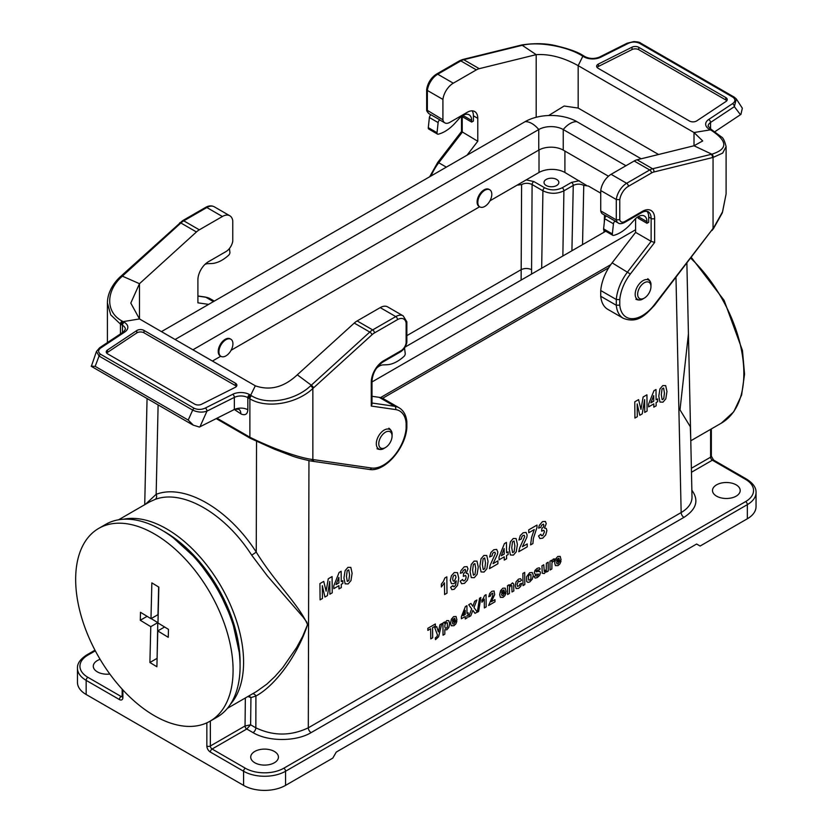 <?xml version="1.0" encoding="UTF-8"?>
<svg xmlns="http://www.w3.org/2000/svg" width="832" height="832" viewBox="0 0 832 832"><rect width="100%" height="100%" fill="white"/><g stroke="black" fill="none" stroke-linecap="round" stroke-linejoin="round"><path stroke-width="1.25" d="M406.848 335.639L521.092 269.682C524.586 268.091 528.091 268.091 531.586 269.693L531.596 274.05M122.886 689.936L122.886 697.518A4.95 2.86 60 0 1 119.392 699.546L86.154 680.358L86.154 694.491L243.578 785.377L243.578 771.243L210.35 752.055A4.95 2.86 60 0 1 206.846 745.992L206.846 722.852M227.458 708.292L256.589 691.475L266.916 684.081L274.934 676.53L282.755 667.638L296.608 647.587L302.661 636.418L307.445 624.863L306.935 622.336L302.962 616.907L267.353 575.921L251.701 555.183C224.91 513.365 182.562 488.914 155.116 499.418L149.583 501.894L118.622 519.771M688.428 333.965L679.994 409.843L690.3 426.712L690.747 439.213M382.585 398.32L608.733 267.758M109.855 674.055A13.853 7.998 180 0 1 93.288 666.214A13.853 7.998 180 0 1 100.11 659.329M274.362 751.452A13.853 7.998 180 0 1 278.429 757.099A13.853 7.998 180 0 1 264.576 765.097A13.853 7.998 180 0 1 250.723 757.099A13.853 7.998 180 0 1 259.272 749.715A13.853 7.998 180 0 1 274.362 751.452M736.143 484.838A13.853 7.998 180 0 1 740.21 490.495A13.853 7.998 180 0 1 726.357 498.493A13.853 7.998 180 0 1 712.504 490.495A13.853 7.998 180 0 1 721.053 483.111A13.853 7.998 180 0 1 736.143 484.838M210.35 721.032L210.35 745.992L245.003 725.982L250.619 724.807L246.771 729.009L212.098 749.029L245.326 768.217A27.206 15.714 0 0 0 283.816 768.217L745.597 501.602A27.206 15.714 0 0 0 745.597 479.388A2.475 1.425 -60 0 1 746.834 479.263C753.22 483.413 756.288 487.833 756.038 492.513L756.038 506.657A29.682 17.139 180 0 1 747.344 518.773L700.118 546.042L696.613 544.024L336.284 752.055L332.79 758.118L285.563 785.377A29.682 17.139 180 0 1 243.578 785.377M86.154 694.491A29.682 17.139 180 0 1 77.459 682.375L77.459 668.231A29.682 17.139 180 0 0 86.154 680.358A2.475 1.425 -60 0 1 87.901 677.321L121.139 696.509L122.169 695.916M690.695 436.79L688.823 351.905M249.08 695.812L250.942 697.632L250.619 724.807L255.84 727.823C273.322 736.112 290.815 736.102 308.308 727.813L681.158 512.554C688.355 508.269 691.974 503.131 692.016 497.162L690.695 436.675M145.454 504.275L156.156 494.322C184.59 483.434 228.488 508.778 256.256 552.115C275.205 582.837 298.324 603.876 307.57 624.634C297.367 655.824 275.038 685.786 255.913 696.02A3.962 3.203 68.2 0 0 252.689 693.722M158.111 404.903L156.156 494.322A3.962 3.193 -109.6 0 1 155.116 499.418M256.526 441.438L256.256 552.115L251.701 555.183M691.87 490.256C699.14 500.261 696.498 509.288 683.956 517.358L311.106 732.628C295.911 741.77 268.237 741.77 253.032 732.628A3.962 2.288 -60 0 0 255.84 727.823L255.913 696.02L250.942 697.632L247.915 696.478M564.907 151.07L564.907 172.484L586.425 185.349M600.735 193.17L588.38 186.035L583.752 185.38C580.258 183.737 576.753 183.747 573.258 185.432L563.909 190.83C556.91 194.116 549.921 194.106 542.922 190.798L532.095 184.548C528.601 182.874 525.096 182.884 521.602 184.558L516.974 185.214L489.975 200.793M479.617 206.773L231.098 350.262M479.513 206.679A9.89 5.71 -60 0 1 479.149 206.502A9.89 5.71 -60 0 1 479.149 195.073A9.89 5.71 -60 0 1 489.039 189.363A9.89 5.71 -60 0 1 489.382 189.592M516.974 185.214L539.011 172.484L539.011 149.968M220.74 356.242L212.42 361.046M220.636 356.148A9.89 5.71 -60 0 1 220.272 355.961A9.89 5.71 -60 0 1 220.272 344.542A9.89 5.71 -60 0 1 230.162 338.822A9.89 5.71 -60 0 1 230.506 339.05M564.907 172.484A18.304 10.566 0 0 0 539.011 172.484M526.188 179.889L533.842 181.553L544.669 187.803C550.503 190.559 556.327 190.559 562.162 187.803L571.511 182.406L579.218 180.742M556.681 179.452A7.426 4.285 0 0 0 548.6 178.526A7.426 4.285 0 0 0 544.014 182.478A7.426 4.285 0 0 0 551.439 186.763A7.426 4.285 0 0 0 558.854 182.478A7.426 4.285 0 0 0 556.681 179.452M521.123 280.093L521.602 184.558M161.46 331.614L525.106 121.67A36.608 21.133 0 0 1 576.888 121.67A19.791 11.43 120 0 0 563.243 129.542L563.243 150.114L608.473 176.228M563.243 150.114A17.316 9.994 0 0 0 538.751 150.114L192.92 349.783M380.526 397.592L610.792 264.649M371.998 381.95L635.596 229.757M405.08 347.09L605.748 231.234M625.945 165.745L563.243 129.542A17.316 9.994 0 0 0 538.751 129.542L175.105 339.498M576.888 121.67L641.17 158.787M225.93 355.888A9.89 5.71 -60 0 1 220.979 356.377A9.89 5.71 -60 0 1 220.979 344.947A9.89 5.71 -60 0 1 230.87 339.238A9.89 5.71 -60 0 1 232.388 347.162A9.89 5.71 -60 0 1 225.93 355.888M484.806 206.419A9.89 5.71 -60 0 1 479.856 206.908A9.89 5.71 -60 0 1 479.856 195.489A9.89 5.71 -60 0 1 489.746 189.769A9.89 5.71 -60 0 1 491.265 197.704A9.89 5.71 -60 0 1 484.806 206.419M644.301 282.755A9.402 5.429 120 0 0 637.655 294.268A9.402 5.429 120 0 0 644.301 298.106A9.402 5.429 120 0 0 650.957 286.593A9.402 5.429 120 0 0 644.301 282.755M385.424 432.214A9.402 5.429 120 0 0 378.778 443.726A9.402 5.429 120 0 0 385.424 447.564A9.402 5.429 120 0 0 392.07 436.051A9.402 5.429 120 0 0 385.424 432.214M236.413 386.422A4.95 2.86 0 0 0 235.425 385.601L143.988 332.81L143.988 330.418L235.425 383.209A4.95 2.86 0 0 1 236.87 385.226A4.95 2.86 0 0 1 235.175 387.39L201.479 404.29A4.95 2.86 0 0 1 194.74 404.154L107.713 353.912A4.95 2.86 180 0 1 106.257 351.894A4.95 2.86 180 0 1 107.474 350.022L136.76 330.564A4.95 2.86 180 0 1 143.988 330.418M106.714 353.09A4.95 2.86 180 0 1 107.474 352.404L136.76 332.956A4.95 2.86 180 0 1 143.988 332.81M233.834 409.76L199.961 426.764A13.78 7.956 0 0 1 199.378 427.045L193.346 425.173L188.219 420.066L192.691 410.103C197.621 412.36 202.384 412.703 206.981 411.122L234.354 397.384L234.354 409.5A9.89 5.71 180 0 1 234.385 409.49A9.89 5.71 180 0 1 234.374 409.5L240.833 413.806A9.89 5.71 120 0 0 239.158 409.531M240.833 413.806L241.706 414.253C245.492 415.522 247.53 414.024 247.842 409.77L247.842 397.654L248.934 398.278A2.475 1.446 -60.6 0 1 250.661 395.242L251.566 395.782C267.072 405.642 295.485 400.39 310.586 385.84L311.272 385.206L297.305 374.806L354.255 323.076A14.841 8.57 -60 0 1 357.146 320.934L380.214 307.622A14.841 8.57 -60 0 1 387.639 306.883L403.177 315.858A14.841 8.57 120 0 0 395.762 316.586L380.214 307.622M234.333 409.51L234.374 409.5A9.89 5.71 180 0 1 247.842 409.77M371.998 396.292L379.194 397.332A34.632 19.999 -60 0 1 383.542 398.809L399.079 407.784A34.632 19.999 120 0 0 394.742 406.307L371.998 403.021M248.934 398.278L249.881 398.809C266.885 409.136 297.055 403.614 312.853 388.492A2.475 0.957 -132.7 0 0 310.586 385.84M313.955 459.722A2.475 1.966 98.2 0 1 311.802 461.146L310.679 460.959A2.475 1.976 99.7 0 0 312.853 459.534L312.853 388.492L372.029 334.724A12.366 7.145 -60 0 1 374.442 332.935L397.509 319.623A12.366 7.145 -60 0 1 406.13 323.034L406.13 343.034A7.426 4.285 -60 0 1 401.003 350.73L383.51 360.828A17.316 9.994 120 0 0 371.27 382.034L371.27 406.058L395.564 409.562A32.157 18.564 -60 0 1 406.13 422.968L406.13 428.49A32.157 18.564 -60 0 1 371.467 468.01L312.853 459.534C298.501 457.922 269.402 447.075 249.881 437.216A2.475 1.414 120.3 0 0 250.38 438.339L216.216 418.61M313.529 387.868A2.475 0.957 -132.7 0 0 311.272 385.216L369.793 332.051L354.255 323.076M406.13 323.034L406.838 321.766L403.177 315.858M406.13 343.034L406.848 342.274L406.848 321.942M371.27 406.058L371.998 404.258L371.998 381.025A2.475 1.425 0 0 1 371.27 382.034M406.13 422.968L406.848 421.803M406.13 428.49L406.848 427.627L406.848 421.907M248.934 436.654L216.996 418.215L248.934 436.654A2.475 1.414 120.5 0 0 249.423 437.778M199.961 426.764L206.981 411.122A2.475 1.321 -116.7 0 0 205.358 408.023C201.656 409.781 197.933 409.864 194.178 408.294A2.475 1.425 -60 0 0 192.691 410.103L99.06 356.044L96.47 351.447L91.333 366.35M91.156 366.174L95.17 366.35L99.06 356.044A2.475 1.425 -60 0 1 100.537 354.234L194.178 408.294M193.346 425.173L192.546 424.778M297.305 374.806C284.024 387.254 270.036 390.926 255.32 385.809L250.65 395.242L249.6 394.628A12.366 7.145 0 0 0 232.731 394.285L205.358 408.023M255.32 385.809L139.485 318.937L123.146 321.63A2.475 1.414 120.6 0 0 121.378 324.646L120.442 324.085L120.442 333.923M208.645 304.377L197.902 302.827L197.902 279.916A14.841 8.57 -60 0 1 208.395 261.737L225.888 251.638A9.89 5.71 120 0 0 232.762 241.124L232.762 220.761A14.841 8.57 120 0 0 229.809 215.758A14.841 8.57 120 0 0 222.394 216.497L199.326 229.819A14.841 8.57 120 0 0 196.425 231.962L139.485 283.691L122.366 276.151L121.69 276.775A2.475 0.957 -132.7 0 0 120.515 276.598M107.401 342.586L107.401 302.91L110.75 314.902L120.442 324.085A2.475 1.404 120.7 0 1 122.179 321.09L124.218 322.244A12.366 7.145 180 0 1 124.81 331.978L101.005 347.786A2.475 1.529 -123.6 0 0 99.642 347.745L123.438 331.937L125.372 329.306A9.89 5.71 180 0 0 122.47 325.27L121.378 324.646M121.69 276.775C105.934 290.95 105.321 312.25 122.179 321.09M122.366 276.151A2.475 0.957 -132.7 0 0 121.191 275.974L182.541 220.719A2.475 1.425 60 0 1 183.778 220.844L206.846 207.522A14.841 8.57 -60 0 1 214.271 206.794L229.809 215.758M139.485 318.937L130.79 303.098L139.485 283.691L139.485 318.937M376.386 368.389A12.366 7.145 -60 0 1 383.032 364.905L386.859 364.749A34.632 19.999 120 0 0 403.551 356.803L403.936 356.46A2.475 1.425 120 0 0 405.215 353.506L404.529 347.963M204.974 264.389A12.366 7.145 -60 0 1 207.719 263.682L211.546 263.536A34.632 19.999 120 0 0 228.238 255.59L228.613 255.247A2.475 1.425 120 0 0 229.902 252.294L229.424 248.487M646.963 223.288L646.963 221.676L638.217 216.632L638.217 218.244L646.963 223.288L648.71 222.279L648.71 217.027A14.841 8.57 120 0 0 646.849 211.214M426.65 89.523L426.66 109.938L442.915 119.798A9.89 5.71 120 0 0 444.839 122.866A9.89 5.71 120 0 0 449.79 122.377L467.272 112.278A14.841 8.57 -60 0 1 474.698 111.54A14.841 8.57 -60 0 1 477.776 118.342L477.776 141.253L467.033 155.199M471.65 122.075L471.65 120.463L462.904 115.409L462.904 117.031L471.65 122.075L473.398 121.066L473.398 115.814A14.841 8.57 120 0 0 472.181 110.854M725.785 99.954L638.758 49.702A4.95 2.86 0 0 0 632.018 49.566L632.018 47.174A4.95 2.86 0 0 1 638.758 47.31L725.785 97.562L725.785 99.954A4.95 2.86 180 0 1 726.783 100.776M632.018 49.566L598.333 66.477A4.95 2.86 0 0 0 597.085 67.434M442.915 99.424L427.367 90.449A14.841 8.57 -60 0 1 437.736 74.225L453.284 83.19A14.841 8.57 120 0 0 442.915 99.424L442.915 119.798M521.518 45.074A2.475 1.778 77 0 1 521.83 44.949L521.165 45.105A2.475 1.778 77 0 1 521.165 45.105A2.475 1.778 77 0 1 522.226 45.292L536.193 54.652L479.242 68.671A14.841 8.57 120 0 0 476.351 69.878L453.284 83.19M658.58 154.492L578.178 108.066L564.138 106.018L548.683 115.513M461.531 131.498L477.776 141.253M471.65 120.463A12.366 7.145 120 0 0 469.092 114.795A12.366 7.145 120 0 0 459.212 118.487L455.385 122.762A34.632 19.999 -60 0 1 438.693 134.077L438.308 134.181A2.475 1.425 -60 0 1 437.528 134.108L428.782 129.064A2.475 1.425 -60 0 1 428.282 127.65L429.385 117.53A2.475 1.425 -60 0 1 431.07 114.806L439.816 119.85A9.89 5.71 120 0 0 440.461 120.349L444.839 122.866M640.806 43.264A2.475 1.425 120 0 0 640.557 43.046C639.954 42.297 637.697 41.808 633.786 41.6L627.037 43.254L599.654 56.992C594.641 59.03 589.805 58.947 585.135 56.722L583.138 55.546C577.918 52.104 569.14 48.901 556.785 45.947C546.645 43.326 534.997 42.994 521.841 44.949A2.475 1.778 77 0 1 522.912 45.136L463.705 59.696L479.242 68.671M536.193 117.281L536.193 54.652C549.474 53.82 563.462 57.491 578.178 65.655L582.847 56.222L581.932 55.65C566.426 46.041 538.013 41.486 522.912 45.136M476.351 69.878L460.814 60.902A2.475 1.425 -120 0 0 459.576 60.778L436.498 74.1C431.132 77.626 427.846 82.722 426.65 89.398L427.367 90.449L427.367 110.822A9.89 5.71 -60 0 0 429.291 113.89L430.976 114.868M736.372 99.018L742.342 108.212L740.938 114.379L714.906 131.685M627.037 43.254A2.475 1.321 63.3 0 1 628.15 43.441C631.842 41.694 635.565 41.6 639.319 43.17L732.961 97.23A2.475 1.425 120 0 1 734.198 97.115L640.557 43.056A2.475 1.425 120 0 0 639.319 43.17M584.064 56.108A2.475 1.414 120.6 0 0 582.837 56.222L583.898 56.846A12.366 7.145 0 0 0 600.766 57.19L628.15 43.441M578.178 108.066L578.178 65.655L694.013 132.538L710.351 129.844A2.475 1.446 -60.6 0 1 711.578 129.719L708.126 126.204A9.89 5.71 180 0 1 710.559 122.45L734.354 106.642L736.299 98.925L734.438 97.323A2.475 1.425 120 0 0 734.198 97.115L736.299 98.925M632.018 47.174L598.333 64.085A4.95 2.86 0 0 0 596.627 66.238A4.95 2.86 0 0 0 598.073 68.255L689.51 121.046A4.95 2.86 180 0 0 696.738 120.9L726.024 101.452A4.95 2.86 180 0 0 727.241 99.58A4.95 2.86 180 0 0 725.785 97.562M611.104 174.314L626.652 183.29A14.841 8.57 120 0 0 616.283 199.514L600.735 190.538A14.841 8.57 -60 0 1 611.104 174.314L634.171 160.992A14.841 8.57 -60 0 1 637.073 159.796L694.013 145.766L711.807 154.201A2.475 1.778 77 0 1 713.055 157.435L722.665 153.109L726.097 146.578C724.651 140.858 723.081 137.623 721.386 136.895L711.578 129.719M619.778 299.614L616.283 299.51L600.735 290.534A34.632 19.999 -60 0 1 612.123 262.85L635.596 232.367L651.134 241.342L627.671 271.825A34.632 19.999 120 0 0 616.283 299.51L616.283 305.25A34.632 19.999 120 0 0 623.324 318.313L607.786 309.338A34.632 19.999 -60 0 1 600.735 296.275L616.283 305.25L619.778 305.146L619.778 299.614A32.157 18.564 -60 0 1 630.344 274.019L654.638 242.455L654.638 218.431A17.316 9.994 120 0 0 642.387 211.359L624.905 221.458A7.426 4.285 -60 0 1 619.778 219.679L619.778 199.68A12.366 7.145 -60 0 1 628.399 186.316L651.466 172.994A12.366 7.145 -60 0 1 653.879 171.995L713.055 157.435L713.055 228.467L654.441 304.637A32.157 18.564 -60 0 1 619.778 305.146M600.735 290.534L600.735 296.275M635.596 232.367L635.596 218.608M606.289 216.081L602.659 213.99A9.89 5.71 -60 0 1 600.735 210.912L616.283 219.887L619.778 219.679M600.735 190.538L600.735 210.912M646.963 221.676A12.366 7.145 120 0 0 644.405 216.018A12.366 7.145 120 0 0 634.525 219.71L630.698 223.974A34.632 19.999 -60 0 1 614.006 235.3L613.631 235.394A2.475 1.425 -60 0 1 612.841 235.331L604.094 230.277A2.475 1.425 -60 0 1 603.595 228.873L604.698 218.743A2.475 1.425 -60 0 1 606.382 216.018L615.129 221.073A9.89 5.71 120 0 0 615.784 221.562L618.207 222.966C619.414 224.016 621.483 223.891 624.385 222.591A2.475 1.425 -120 0 0 624.905 221.458M726.097 193.929L722.592 211.744L712.171 230.422M711.807 154.201C727.958 149.146 727.792 141.201 711.318 130.354L710.362 129.844M637.073 159.796L652.61 168.771L711.131 154.357A2.475 1.778 77 0 1 712.379 157.591M618.207 222.966A9.89 5.71 120 0 1 616.283 219.887L616.283 199.514L619.778 199.68M624.385 222.591L641.878 212.493C644.114 211.276 646.173 210.995 648.066 211.64A14.841 8.57 -60 0 1 651.134 218.431L651.134 241.342L654.638 242.455M623.324 318.313C637.52 323.679 645.185 315.37 654.649 305.136L711.953 229.934M710.341 129.844L709.28 129.23A12.366 7.145 180 0 1 708.687 119.496L732.493 103.688A2.475 1.529 56.4 0 1 734.354 106.642L740.459 114.712M694.013 132.538L702.707 140.941L694.013 145.766L694.013 132.538M437.528 134.108A2.475 1.425 -60 0 1 437.029 132.704L438.131 122.585A2.475 1.425 -60 0 1 439.816 119.85M612.841 235.331A2.475 1.425 -60 0 1 612.342 233.917L613.444 223.798A2.475 1.425 -60 0 1 615.129 221.073M157.768 630.926L156.894 666.754L149.895 662.49L150.779 626.662L140.286 620.266L140.483 612.3L150.977 618.696L151.85 582.858L158.85 587.122L157.966 622.96L168.459 629.356L168.262 637.312L157.768 630.926L164.58 626.995M158.652 587.007L157.966 614.661L150.977 618.696M140.286 620.266L147.098 616.335M151.164 618.592L157.778 622.617L157.092 658.57M150.779 626.662L157.778 622.617M149.895 662.49L156.894 658.455M98.717 528.403L105.716 524.368A111.322 64.272 60 0 1 217.027 588.63A111.322 64.272 60 0 1 217.027 717.174L210.028 721.209A111.322 64.272 60 0 1 152.173 714.397A111.322 64.272 60 0 1 81.234 616.19A111.322 64.272 60 0 1 98.717 528.403A111.322 64.272 60 0 1 210.028 592.675A111.322 64.272 60 0 1 210.028 721.209M348.858 580.549L349.586 574.756L348.754 569.847L347.194 570.752L346.466 576.555L347.298 581.454L348.858 580.549M347.942 567.351L350.823 567.382L352.113 573.29L350.948 580.642L348.109 583.95L345.124 583.835L343.938 577.98L345.103 570.669L347.942 567.351M437.008 636.532L437.466 635.045L434.772 627.692L436.696 626.579L438.391 631.904L439.93 624.718L441.802 623.636L438.61 636.75L435.49 639.621L435.313 637.884L437.008 636.532M443.383 581.454L444.881 577.97L446.836 576.846L446.992 593.154L444.579 594.547L444.465 582.816L441.376 586.976L441.345 584.147L443.383 581.454M446.347 628.222L447.387 626.964L447.335 622.773L446.264 622.721L445.162 624.01L444.746 626.226L445.224 628.16L446.347 628.222M448.77 620.63L449.634 623.501L448.833 627.422L446.815 629.824L444.798 629.689L444.839 634.13L443.03 635.18L442.915 622.991L444.6 622.014L444.61 623.314L446.732 620.589L448.77 620.63M452.785 619.445L452.421 621.182L455.125 619.622L454.709 618.311L452.785 619.445M454.397 581.079L456.019 577.325L455.458 575.297L454.21 575.182L453.107 576.503L452.681 578.999L453.19 581.027L454.397 581.079M453.638 616.606L456.061 616.512L456.945 620.006L452.4 622.627L452.858 623.99L453.908 623.969L455.052 622.045L456.862 621.39L455.78 623.969L453.908 625.726L451.246 625.747L450.538 623.095L451.402 619.143L453.638 616.606M454.293 572.541L457.454 572.634L458.744 578.219L457.527 585.385L454.22 589.274L451.818 589.638L450.622 587.288L452.951 585.603L453.409 586.716L454.376 586.602L455.634 584.979L456.269 580.913L454.002 583.596L451.422 583.596L450.31 580.372L451.412 575.723L454.293 572.541M466.211 573.29L467.948 573.633L468.624 575.765L467.449 580.112L464.454 583.367L461.604 583.731L460.262 581.162L462.592 579.446L463.216 580.861L464.402 580.788L465.66 579.332L466.149 577.065L465.639 575.484L463.33 576.358L463.58 573.664L465.067 572.26L465.566 570.409L465.171 569.317L463.112 570.575L462.592 572.51L460.366 573.3L461.042 570.544L464.214 566.81L467.074 566.634L467.99 568.828L466.211 573.29M475.01 574.309L475.738 568.506L474.906 563.597L473.346 564.502L472.618 570.315L473.45 575.214L475.01 574.309M474.094 561.101L476.975 561.132L478.265 567.05L477.09 574.392L474.261 577.699L471.276 577.585L470.09 571.74L471.255 564.418L474.094 561.101M484.796 568.662L485.524 562.858L484.692 557.95L483.132 558.854L482.394 564.658L483.236 569.556L484.796 568.662M483.454 598.114L484.578 595.514L486.044 594.662L486.169 606.902L484.359 607.942L484.276 599.144L481.946 602.264L481.926 600.142L483.454 598.114M483.881 555.454L486.762 555.485L488.051 561.392L486.876 568.745L484.047 572.052L481.062 571.938L479.866 566.082L481.042 558.771L483.881 555.454M491.733 600.85L491.369 601.713L494.967 599.633L494.988 601.806L488.644 605.467L492.731 595.826L492.752 593.164L490.953 594.225L490.578 595.91L488.769 596.721L489.757 593.362L491.878 591.302L494.083 591.001L494.686 594.662L491.733 600.85M496.683 549.37L497.786 551.98L497.494 554.247L493.074 563.649L497.869 560.882L497.9 563.774L489.434 568.662L490.225 565.074L495.362 553.602L494.915 552.25L493.709 552.375L492.513 553.665L492.014 555.911L489.601 556.993L490.922 552.521L493.74 549.765L496.683 549.37M501.935 591.074L501.571 592.8L504.275 591.24L503.859 589.94L501.935 591.074M502.788 588.224L505.211 588.141L506.095 591.635L501.55 594.256L502.008 595.618L503.058 595.587L504.202 593.663L506.012 593.008L504.93 595.598L503.058 597.345L500.396 597.366L499.689 594.714L500.552 590.772L502.788 588.224M513.656 583.929L513.822 590.928L512.013 591.978L511.836 585.686L510.827 585.385L509.475 587.382L509.402 593.486L507.593 594.526L507.499 585.697L509.184 584.73L509.194 586.03L512.533 582.878L513.656 583.929M514.145 551.71L514.883 545.906L514.041 541.008L512.481 541.902L511.753 547.716L512.585 552.614L514.145 551.71M513.24 538.512L516.11 538.543L517.41 544.45L516.235 551.793L513.396 555.1L510.411 554.986L509.226 549.141L510.401 541.819L513.24 538.512M519.459 585.582L519.906 584.012L521.685 583.378L520.655 586.383L518.554 588.401L516.142 588.567L515.226 585.697L516.079 581.776L518.492 579.155L520.489 578.708L521.57 580.206L519.792 581.651L518.544 580.975L517.078 584.449L517.514 586.435L519.459 585.582M526.042 532.418L527.134 535.028L526.854 537.295L522.434 546.697L527.228 543.93L527.249 546.822L518.783 551.71L519.584 548.122L524.711 536.65L524.264 535.298L523.058 535.434L521.862 536.713L521.373 538.959L518.96 540.041L520.27 535.569L523.099 532.813L526.042 532.418M529.766 580.018L530.941 578.625L530.91 574.61L529.714 574.6L528.528 575.983L528.57 580.008L529.766 580.018M532.241 572.53L533.27 575.245L532.303 579.145L529.786 581.911L527.987 582.4L526.677 581.547L526.625 576.711L529.682 572.697L532.241 572.53M531.586 537.41L534.248 529.578L528.757 532.75L528.726 529.859L536.983 525.086L537.004 527.353L533.395 538.366L532.906 543.556L530.577 544.908L531.586 537.41M537.846 571.501L539.874 571.366L540.457 572.78L539.687 575.318L537.368 577.533L535.153 578.084L534.061 576.711L535.881 575.307L536.359 576.066L537.358 575.848L538.637 574.142L535.111 574.288L534.279 572.77L534.966 570.43L537.139 568.391L539.23 567.778L540.186 568.984L538.481 570.378L538.054 569.826L536.162 570.908L536.141 571.823L537.846 571.501M544.482 528.091L546.229 528.434L546.905 530.577L545.73 534.924L542.724 538.169L539.874 538.533L538.533 535.974L540.873 534.258L541.486 535.673L542.682 535.6L544.43 531.866L543.92 530.296L541.611 531.159L541.85 528.476L543.348 527.062L543.847 525.221L543.452 524.129L541.393 525.387L540.873 527.311L538.647 528.112L539.323 525.346L542.485 521.622L545.355 521.435L546.26 523.63L544.482 528.091M546.281 569.452L546.354 563.274L548.163 562.224L548.257 571.054L546.572 572.021L546.562 570.7L544.305 573.539L542.256 573.217L541.944 565.822L543.754 564.772L544.284 571.511L546.281 569.452M553.207 559.114L554.403 558.875L553.862 561.226L552.365 561.985L551.959 563.202L551.855 568.974L550.046 570.014L549.962 561.184L551.647 560.217L551.658 561.475L553.207 559.114M556.941 559.322L556.577 561.049L559.281 559.489L558.854 558.178L556.941 559.322M557.783 556.473L560.206 556.39L561.09 559.884L556.556 562.505L557.003 563.867L558.054 563.836L559.198 561.912L561.007 561.257L559.926 563.846L558.054 565.594L555.402 565.614L554.694 562.962L555.547 559.01L557.783 556.473M663.707 398.778L664.446 392.974L663.603 388.066L662.043 388.97L661.315 394.784L662.147 399.682L663.707 398.778M662.802 385.58L665.673 385.611L666.962 391.518L665.798 398.861L662.958 402.168L659.974 402.054L658.788 396.209L659.963 388.887L662.802 385.58M477.287 612.238L479.513 598.281L480.865 597.49L478.629 611.468L477.287 612.238M328.276 578.781L332.082 576.576L332.249 592.821L329.878 594.194L329.763 581.402L327.382 595.629L324.938 597.043L322.317 585.697L322.442 598.489L320.081 599.851L319.925 583.596L323.731 581.402L326.123 591.167L328.276 578.781M336.024 584.605L338.915 582.93L338.863 577.387L336.024 584.605M341.255 581.589L342.815 580.684L342.846 583.419L341.276 584.324L341.307 587.59L338.967 588.942L338.936 585.666L333.788 588.65L333.757 585.915L339.123 572.447L341.151 571.272L341.255 581.589M427.846 628.316L435.354 623.979L435.375 626.038L432.578 627.65L432.682 637.78L430.768 638.882L430.674 628.753L427.866 630.375L427.846 628.316M463.07 615.711L465.234 614.453L465.192 610.293L463.07 615.711M466.991 613.444L468.166 612.768L468.187 614.817L467.012 615.493L467.033 617.947L465.275 618.956L465.254 616.502L461.386 618.738L461.365 616.689L465.39 606.59L466.918 605.706L466.991 613.444M474.001 607.62L477.287 612.03L474.989 613.35L472.857 610.345L470.798 615.774L468.51 617.094L471.671 608.868L468.697 604.729L470.922 603.45L472.857 606.268L474.677 601.276L476.882 600.007L474.001 607.62M501.311 555.766L504.202 554.091L504.15 548.538L501.311 555.766M506.542 552.739L508.102 551.834L508.134 554.57L506.563 555.474L506.605 558.75L504.265 560.092L504.234 556.826L499.075 559.801L499.044 557.076L504.41 543.608L506.438 542.433L506.542 552.739M522.881 573.446L524.69 572.406L524.815 584.584L523.006 585.634L522.881 573.446M643.126 396.999L646.932 394.805L647.098 411.05L644.738 412.412L644.613 399.62L642.231 413.858L639.787 415.272L637.166 403.915L637.291 416.707L634.93 418.07L634.774 401.825L638.581 399.62L640.973 409.386L643.126 396.999M650.874 402.834L653.765 401.159L653.713 395.606L650.874 402.834M656.105 399.807L657.665 398.902L657.696 401.638L656.126 402.542L656.157 405.818L653.827 407.16L653.786 403.894L648.638 406.869L648.606 404.144L653.973 390.676L656.001 389.501L656.105 399.807M240.063 664.154A106.371 61.412 -120 0 0 163.145 530.92M541.674 268.226L542.922 190.798A2.475 1.425 120 0 1 544.669 187.803M533.842 181.553A2.475 1.425 -60 0 0 532.095 184.548L531.586 269.693M123.542 519.22A108.846 62.837 60 0 1 221.042 586.321A108.846 62.837 60 0 1 230.391 704.309M690.778 440.794L721.302 423.176A108.846 62.837 -120 0 0 690.768 258.222M95.326 650.822L87.901 655.106A27.206 15.714 0 0 0 87.901 677.321M308.953 460.637L308.308 727.813A3.962 2.288 60 0 0 311.106 732.628M683.956 517.358A3.962 2.288 60 0 1 681.158 512.554L675.979 277.43M253.032 732.628L246.771 729.009A2.475 1.404 -119.3 0 1 245.045 725.962L245.346 697.965M745.597 479.388L712.358 460.2L691.475 472.264M747.344 518.773L747.344 504.639L285.563 771.243L285.563 785.377M691.382 468.27L710.611 457.174L710.611 429.354M283.816 768.217A2.475 1.425 60 0 1 285.563 771.243A29.682 17.139 180 0 1 243.578 771.243A2.475 1.425 120 0 1 245.326 768.217M756.038 492.513A29.682 17.139 180 0 1 747.344 504.639A2.475 1.425 60 0 0 745.597 501.602M711.339 428.927L711.339 456.165A2.475 1.425 0 0 1 710.611 457.174A2.475 1.425 -120 0 0 712.358 460.2A2.475 1.425 120 0 1 713.596 460.075L746.834 479.263M245.003 725.982A2.475 1.425 -120 0 0 246.75 729.019M210.35 752.055A2.475 1.425 120 0 1 212.098 749.029A2.475 1.425 60 0 1 210.35 745.992A2.475 1.425 180 0 1 206.846 745.992M94.994 650.177L86.663 654.982A2.475 1.425 60 0 1 87.901 655.106M122.886 697.518A2.475 1.425 180 0 1 122.169 696.509L122.169 689.146M119.392 699.546A2.475 1.425 -60 0 1 121.139 696.509A2.475 1.425 -120 0 0 122.148 696.727M583.752 185.38L582.546 244.629M562.162 187.803A2.475 1.425 60 0 1 563.909 190.83L562.858 255.996M571.917 250.765L573.258 185.432A2.475 1.425 60 0 0 571.511 182.406M525.106 121.67A19.791 11.43 60 0 1 538.751 129.542L538.751 150.114M650.957 286.593L650.957 285.168A11.149 6.438 120 0 0 643.063 280.613A11.149 6.438 120 0 0 635.18 294.268A11.149 6.438 120 0 0 643.063 298.823L644.301 298.106M392.07 436.051L392.07 434.626A11.149 6.438 120 0 0 384.186 430.071A11.149 6.438 120 0 0 376.303 443.726A11.149 6.438 120 0 0 384.186 448.282L385.424 447.564M232.731 394.285A2.475 1.321 -116.7 0 1 234.354 397.384A9.89 5.71 180 0 1 247.842 397.654A2.475 1.425 -60 0 1 249.6 394.628M357.146 320.934L372.684 329.909A2.475 1.425 60 0 1 374.442 332.935M397.509 319.623A2.475 1.425 -120 0 0 395.762 316.586L372.684 329.909A14.841 8.57 120 0 0 369.793 332.051A2.475 0.978 -132.3 0 1 372.029 334.724M379.194 397.332L394.742 406.307A2.475 1.966 -81.8 0 1 395.564 409.562M251.566 395.782A2.475 1.446 -60.7 0 0 249.881 398.809L249.881 437.216M401.003 350.73A2.475 1.425 60 0 1 400.494 351.853L383.001 361.951C376.376 366.6 372.705 372.954 371.998 381.025M383.51 360.828A2.475 1.425 60 0 1 383.001 361.951M371.467 468.01A2.475 1.966 98.2 0 1 369.366 469.446L311.854 461.157M122.47 332.582L122.47 325.27A2.475 1.425 120 0 1 124.218 322.244M188.219 420.066L95.17 366.35M235.425 385.601L235.425 383.209M101.005 347.786C97.978 349.918 97.822 352.071 100.537 354.234M222.394 216.497L206.846 207.522A2.475 1.425 -120 0 0 205.608 207.397C208.759 205.608 211.65 205.41 214.271 206.794M196.425 231.962L180.887 222.986A14.841 8.57 -60 0 1 183.778 220.844L199.326 229.819M122.366 276.141L180.887 222.986A2.475 0.978 -132.3 0 0 179.702 222.82M197.902 296.098L205.837 297.242A34.632 19.999 -60 0 1 210.174 298.719L214.302 301.111M197.902 295.974L205.254 297.034A2.475 1.966 -81.8 0 1 205.837 297.242L213.418 301.621M124.81 331.978A2.475 1.529 -123.6 0 0 123.438 331.937M107.474 350.022L107.474 352.404M136.76 332.956L136.76 330.564M648.71 217.027L651.134 218.431A2.475 1.425 0 0 0 654.638 218.431M473.398 115.814L477.776 118.342M436.498 74.1A2.475 1.425 60 0 1 437.736 74.225L460.814 60.902A14.841 8.57 -60 0 1 463.705 59.696A2.475 1.768 76.2 0 0 462.634 59.519L521.144 45.115M446.347 167.138L438.755 162.76L462.228 132.278L462.228 115.835M431.09 175.947A34.632 19.999 -60 0 1 438.755 162.76L437.726 162.427L429.666 176.769M583.138 55.546A2.475 1.404 120.7 0 0 581.932 55.65M599.654 56.992A2.475 1.321 63.3 0 1 600.766 57.19M585.135 56.722A2.475 1.425 120 0 0 583.898 56.846M598.333 64.085L598.333 66.477M638.758 47.31L638.758 49.702M732.493 103.688C735.519 101.556 735.675 99.403 732.961 97.23M710.559 129.126L710.559 122.45A2.475 1.529 56.4 0 0 708.687 119.496M651.466 172.994A2.475 1.425 -120 0 0 649.719 169.967L626.652 183.29A2.475 1.425 60 0 1 628.399 186.316M653.879 171.995A2.475 1.768 76.2 0 0 652.61 168.771A14.841 8.57 120 0 0 649.719 169.967L634.171 160.992M630.344 274.019L612.123 262.85M711.318 130.354A2.475 1.446 -60.7 0 1 712.525 130.25M641.878 212.493A2.475 1.425 -120 0 0 642.387 211.359M709.28 129.23A2.475 1.425 -60 0 1 710.518 129.106M428.282 127.65L437.029 132.704M429.385 117.53L438.131 122.585M603.595 228.873L612.342 233.917M604.698 218.743L613.444 223.798M185.432 548.122A106.371 61.412 60 0 1 236.319 636.262M686.878 263.286L688.834 352.435M144.726 504.702L147.056 398.518M711.339 456.165L713.596 460.075M721.302 423.176L733.73 411.809L741.614 395.075L744.557 374.171L742.446 350.407L724.11 300.342L691.34 257.483M86.663 654.982C80.278 659.131 77.21 663.551 77.459 668.231M604.51 215.062L604.271 222.706M604.022 230.235L603.959 232.274M230.87 339.238L230.162 338.822M220.979 356.377L220.272 355.961M489.746 189.769L489.039 189.363M479.856 206.908L479.149 206.502M635.898 299.281C638.706 300.404 641.098 300.248 643.063 298.823M647.764 278.72C650.146 280.592 651.206 282.745 650.957 285.168M377.021 448.75C379.829 449.873 382.221 449.717 384.186 448.282M388.887 428.178C391.269 430.061 392.33 432.203 392.07 434.626M233.917 409.729C232.201 409.687 238.909 408.73 239.231 409.562L239.106 409.479M406.848 342.274C405.995 346.466 403.884 349.658 400.494 351.853M406.848 421.772C406.141 415.126 403.551 410.467 399.079 407.784M406.848 427.648C405.642 448.115 384.665 472.43 369.366 469.446M310.679 460.959C301.943 459.087 295.308 457.257 290.784 455.458L274.175 449.103L250.38 438.339M91.395 366.382L192.369 424.684M107.401 302.9C107.557 289.515 117.281 279.375 120.505 276.598L121.191 275.974M182.541 220.719L205.608 207.397M205.254 297.034L210.174 298.719M96.47 351.447L99.642 347.745M426.66 109.938C426.473 110.77 427.346 112.091 429.291 113.89M461.5 116.345L461.5 131.591M461.5 131.539L437.726 162.427M713.284 228.956L722.311 212.888L726.097 193.991L726.097 146.578M459.576 60.778L462.634 59.519M173.254 537.774L197.309 559.728L217.724 588.245L232.211 620.173L239.179 651.976"/></g></svg>

